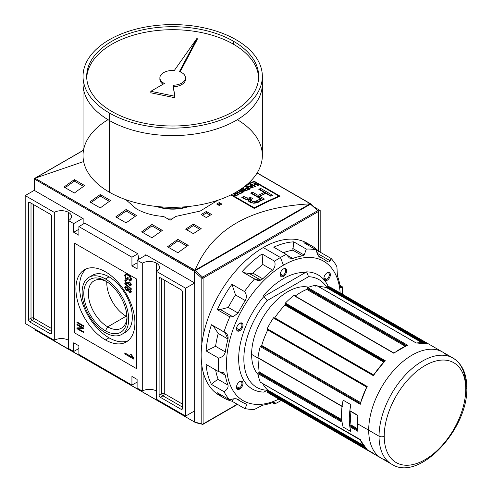 <?xml version="1.0" encoding="UTF-8"?>
<svg xmlns="http://www.w3.org/2000/svg" width="492" height="492" viewBox="0 0 492 492"><rect width="100%" height="100%" fill="white"/><g stroke="black" fill="none" stroke-linecap="round" stroke-linejoin="round"><path stroke-width="0.74" d="M126.998 316.946A27.355 15.793 60 0 1 121.364 328.207A27.355 15.793 60 0 1 107.686 326.854A27.355 15.793 60 0 1 89.821 302.752A27.355 15.793 60 0 1 94.009 280.827A27.355 15.793 60 0 1 106.58 281.584A27.355 15.793 60 0 0 88.357 293.995A27.355 15.793 60 0 0 107.686 326.854A27.355 15.793 -120 0 0 126.998 316.946M105.411 330.802A30.578 17.657 60 0 1 83.788 293.355A30.578 17.657 60 0 1 105.411 280.87L105.411 280.87A30.578 17.657 60 0 1 127.028 318.318A30.578 17.657 60 0 1 105.411 330.802A30.578 17.657 60 0 1 83.788 293.355A30.578 17.657 60 0 1 105.411 280.87L105.411 280.87A30.578 17.657 60 0 1 127.028 318.318A30.578 17.657 60 0 1 105.411 330.802L107.686 326.854L126.112 316.221A27.355 15.793 60 0 1 106.789 281.713A27.355 15.793 60 0 0 126.112 316.221A27.355 15.793 -120 0 0 126.985 316.7A27.355 15.793 60 0 1 126.112 316.221L126.795 314.505M105.411 332.727A32.933 19.016 -120 0 0 121.875 334.357A32.933 19.016 -120 0 0 126.924 307.967A32.933 19.016 -120 0 0 105.411 278.946A32.933 19.016 -120 0 0 88.941 277.316A32.933 19.016 -120 0 0 83.892 303.705A32.933 19.016 -120 0 0 105.411 332.727A32.933 19.016 60 0 1 82.121 292.389A32.933 19.016 60 0 1 105.411 278.946A32.933 19.016 60 0 1 128.695 319.283A32.933 19.016 60 0 1 105.411 332.727M88.941 277.316L92.564 275.225A32.933 19.016 60 0 1 109.033 276.855A32.933 19.016 60 0 1 130.546 305.876A32.933 19.016 60 0 1 125.497 332.266L121.875 334.357M109.033 337.807A41.715 24.083 -120 0 0 128 340.784A41.715 24.083 60 0 1 109.033 337.807A41.715 24.083 60 0 1 82.293 302.697A41.715 24.083 60 0 1 86.438 268.798A41.715 24.083 -120 0 0 82.293 302.697A41.715 24.083 -120 0 0 109.033 337.807L105.411 339.898A41.715 24.083 60 0 1 78.154 303.14A41.715 24.083 60 0 1 84.55 269.708A41.715 24.083 60 0 1 105.411 271.775A41.715 24.083 60 0 1 132.662 308.533A41.715 24.083 60 0 1 126.266 341.965A41.715 24.083 60 0 1 105.411 339.898A41.715 24.083 60 0 1 75.909 288.804A41.715 24.083 60 0 1 105.411 271.775A41.715 24.083 -120 0 1 134.906 322.869A41.715 24.083 -120 0 1 105.411 339.898M83.412 326.405L76.943 322.672L76.943 321.903L83.412 325.642L83.412 326.405L83.412 325.642L76.943 321.903L76.943 322.672L83.412 326.405M128.363 289.075L126.721 287.027C125.565 286.362 124.9 286.621 124.734 287.795L125.509 287.346L125.638 286.676L125.558 287.845L125.509 287.346L124.734 287.795L126.696 290.846L127.348 290.317L128.375 290.717L127.477 290.397L126.696 290.846L128.763 290.495L128.363 290.723L129.636 292.346L130.411 291.897L130.146 291.725L131.186 292.162L130.411 291.897L129.636 292.346L131.284 291.565L129.654 288.909L128.363 289.075L129.654 288.909L131.284 291.565L130.89 292.506L129.636 292.346L128.363 290.723L126.696 290.846L124.734 287.795L125.165 286.799L126.721 287.027L128.363 289.075L128.64 288.755M128.363 290.723L128.074 291.067M126.26 280.729L126.579 280.262L125.706 280.748L125.478 281.301L126.641 280.852L126.561 280.034L124.734 280.84L125.509 280.397L125.558 280.901L125.509 280.397L124.734 280.84L126.764 283.982L127.379 283.435L128.344 283.847L127.539 283.54L126.764 283.982L128.763 283.57L126.764 283.982L124.734 280.84L125.153 279.899L126.561 280.034L126.641 280.852L125.478 281.301L126.77 283.22L127.717 283.367L127.883 282.248L129.611 284.579L130.54 284.204L129.544 282.623L129.624 281.904L131.284 284.61L130.872 285.52L129.642 285.36L128.357 283.804L128.049 284.222M131.229 284.112L129.611 284.579L127.883 282.248L127.975 282.802L126.77 283.22L125.478 281.301M126.161 278.177L127.385 278.884L127.385 277.162L128.135 277.593L128.135 280.083L125.743 278.7L124.734 275.637L125.442 274.001L128.018 274.462C129.95 275.514 131.069 277.162 131.37 279.407L130.798 280.815L129.464 280.76L129.255 279.936L130.208 279.966L130.62 278.958L129.347 276.227L128.055 275.249L125.989 274.813L125.478 276.006L126.161 278.177L125.478 276.006C125.724 274.561 126.579 274.308 128.055 275.249L129.347 276.227L130.62 278.958L129.255 279.936L129.464 280.76C130.669 281.209 131.303 280.76 131.37 279.407C131.069 277.162 129.95 275.514 128.018 274.462C126.112 273.324 125.017 273.712 124.734 275.637L125.743 278.7L128.135 280.083L128.135 277.593L127.385 277.162L127.385 278.884L126.161 278.177M131.284 289.302L124.814 283.841L124.814 283.244L131.284 288.706L131.284 289.302L131.284 288.706L124.814 283.244L124.814 283.841L131.284 289.302M133.873 358.508L133.873 359.197L124.814 353.969L124.814 352.893L131.874 356.971L130.54 354.191L131.61 354.806L133.873 358.508L131.61 354.806L130.54 354.191L131.874 356.971L124.814 352.893L124.814 353.969L133.873 359.197L133.873 358.508M81.961 327.77L76.943 324.874L76.943 324.111L83.412 327.844L83.412 328.662L78.4 328.779L83.412 331.676L83.412 332.438L76.943 328.705L76.943 327.887L81.961 327.77L76.943 327.887L76.943 328.705L83.412 332.438L83.412 331.676L78.4 328.779L83.412 328.662L83.412 327.844L76.943 324.111L76.943 324.874L81.961 327.77L82.625 327.389L81.961 327.77M137.108 379.412L137.108 388.077L137.108 379.412L131.93 376.423L131.93 385.088L78.886 354.468L78.886 345.802L78.886 354.468L131.93 385.088L137.108 382.106L131.93 385.088L131.93 376.423L137.108 379.412M73.708 342.813L78.886 345.802L73.708 342.813L73.708 351.479L68.536 348.49L68.536 220.607L73.708 223.596L68.536 220.607A10.061 5.812 180 0 0 71.481 216.498A10.061 5.812 180 0 0 68.536 212.39L68.536 348.49L73.708 351.479L78.886 348.49L73.708 351.479L73.708 342.813M73.708 232.261L73.708 223.596L82.767 218.362L73.708 223.596L73.708 232.261L78.886 235.244L78.886 226.578L84.809 223.165L78.886 226.578L131.93 257.205L78.886 226.578L78.886 235.244L73.708 232.261L78.886 229.272L73.708 232.261M131.93 265.871L131.93 257.205L137.852 253.786L84.809 223.165L137.852 253.786L138.769 259.235L137.852 253.786L131.93 257.205L131.93 265.871L137.108 262.882L131.93 265.871L137.108 268.86L131.93 265.871M137.108 268.86L137.108 260.194L146.167 254.967L137.108 260.194L142.28 263.183L137.108 260.194L137.108 268.86M156.517 263.183A10.061 5.812 180 0 0 142.28 263.183L142.28 391.066L137.108 388.077L142.28 391.066L142.28 263.183A10.061 5.812 180 0 1 156.517 263.183A10.061 5.812 180 0 1 159.463 267.291A10.061 5.812 180 0 1 156.517 271.399L185.625 288.207L156.517 271.399L156.517 399.283L185.625 416.091L194.684 410.863L185.625 416.091L156.517 399.283L156.517 263.183A10.061 5.812 180 0 1 156.517 271.399M156.517 391.066A10.061 5.812 0 0 0 142.28 391.066A10.061 5.812 0 0 1 156.517 391.066M320.181 210.521L314.345 207.15L320.181 210.521L320.181 252.156L320.181 210.521L318.508 211.486L320.181 210.521M185.625 288.207L194.684 282.98L185.625 288.207L185.625 416.091L185.625 288.207M68.536 212.39A10.061 5.812 180 0 0 54.304 212.39L25.19 195.582L54.304 212.39L54.304 340.273A10.061 5.812 0 0 1 68.536 340.273A10.061 5.812 0 0 0 54.304 340.273L54.304 212.39A10.061 5.812 180 0 1 68.536 212.39A10.061 5.812 180 0 1 68.536 220.607M25.19 195.582L34.551 190.176L25.19 195.582L25.19 323.465L25.19 195.582M54.304 340.273L25.19 323.465L54.304 340.273M29.723 202.378L50.424 214.334L29.723 202.378A1.833 1.058 -120 0 0 28.807 202.286A1.833 1.058 -120 0 0 28.425 203.128L28.425 319.659L28.425 203.128L29.723 202.378A1.833 1.058 -120 0 0 28.425 203.128L29.723 202.378M28.425 319.659A1.833 1.058 -120 0 0 29.723 321.897L50.424 333.847L29.723 321.897L32.306 320.403L51.715 331.608L32.306 320.403A1.833 1.058 60 0 1 31.014 318.164L28.425 319.659A1.833 1.058 -120 0 0 29.723 321.897L32.306 320.403A1.833 1.058 -120 0 1 31.014 318.164A1.833 1.058 180 0 1 33.604 318.164L33.604 204.623L33.604 318.164A1.833 1.058 -60 0 1 32.306 320.403A1.833 1.058 -60 0 0 33.604 318.164A1.833 1.058 0 0 0 31.014 318.164L28.425 319.659M50.424 333.847A1.833 1.058 -120 0 0 51.334 333.939A1.833 1.058 -120 0 0 51.715 333.102L51.715 216.572L51.715 333.102L50.424 333.847A1.833 1.058 -120 0 0 51.715 333.102L50.424 333.847M51.715 216.572A1.833 1.058 -120 0 0 50.424 214.334A1.833 1.058 -120 0 1 51.715 216.572M181.099 409.295L160.398 397.339L181.099 409.295A1.833 1.058 -120 0 0 182.009 409.381A1.833 1.058 -120 0 0 182.391 408.544L182.391 292.014L182.391 408.544L181.099 409.295A1.833 1.058 -120 0 0 182.391 408.544L181.099 409.295M182.391 292.014A1.833 1.058 -120 0 0 181.099 289.776L160.398 277.826L181.099 289.776A1.833 1.058 -120 0 1 182.391 292.014M160.398 277.826A1.833 1.058 -120 0 0 159.482 277.734A1.833 1.058 -120 0 0 159.1 278.57L159.1 395.101L159.1 278.57L160.398 277.826A1.833 1.058 -120 0 0 159.1 278.57L160.398 277.826M159.1 395.101A1.833 1.058 -120 0 0 160.398 397.339L162.981 395.845L182.391 407.05L162.981 395.845A1.833 1.058 60 0 1 161.69 393.606L159.1 395.101A1.833 1.058 -120 0 0 160.398 397.339L162.981 395.845A1.833 1.058 120 0 0 164.279 393.606L182.391 404.067L164.279 393.606A1.833 1.058 0 0 0 161.69 393.606A1.833 1.058 -120 0 0 162.981 395.845A1.833 1.058 -60 0 0 164.279 393.606L164.279 280.065L164.279 393.606A1.833 1.058 180 0 0 161.69 393.606L159.1 395.101M186.579 206.683A27.626 15.953 180 0 1 158.793 206.683A27.626 15.953 0 0 0 186.579 206.683M128.135 278.454L127.385 278.884L128.135 278.454M128.135 279.185L127.502 278.823L128.135 279.185M126.401 278.318L125.743 278.7L126.401 278.318M125.528 275.545L125.509 275.188L124.734 275.637L125.509 275.188L125.884 273.853L125.528 275.545M131.124 280.483L130.239 280.317L129.464 280.76L130.159 279.991L131.124 280.483M130.208 279.966L131.346 278.976M131.284 278.577L130.62 278.958L131.284 278.577M129.857 275.932L129.347 276.227L129.857 275.932M128.676 274.887L128.055 275.249L128.676 274.887M126.456 274.696L125.989 274.813M125.509 280.397L125.626 279.782L125.509 280.397M127.717 283.367L128.627 282.802M128.357 282.574L127.975 282.802L128.357 282.574M130.54 284.204L131.155 283.847L130.54 284.204L129.544 282.623L130.103 282.297L129.544 282.623L129.624 281.904L131.284 284.61L129.642 285.36L130.417 284.911L129.642 285.36L128.357 283.804M131.18 285.169L130.417 284.911L131.18 285.169M125.239 283.601L124.814 283.841L125.239 283.601M127.717 290.249L128.492 289.8L128.713 288.878L127.969 289.64L126.739 287.802L125.767 287.599L125.478 288.232L126.708 290.083L127.717 290.249L128.744 289.198L127.49 289.634M126.272 287.599L126.85 287.1L125.767 287.599M129.697 289.105L128.713 290.102L130.232 289.339L129.648 289.677L130.54 291.147L129.648 289.677L128.713 290.102L129.611 291.565L131.241 291.079M130.429 289.228L129.488 289.653L130.429 289.228M127.33 287.457L126.739 287.802L127.969 289.64L126.708 290.083L125.478 288.232L127.33 287.457M133.498 358.084L125.595 353.52L124.814 353.969L125.595 353.342L133.498 358.084M132.489 356.614L131.874 356.971L132.489 356.614M77.607 322.291L76.943 322.672L77.607 322.291M77.607 324.492L76.943 324.874L77.607 324.492M83.412 328.232L79.175 328.33L78.4 328.779L79.175 328.33L83.412 328.232M78.511 328.711L77.724 328.256L76.943 328.705L77.724 327.869L78.511 328.711M34.766 190.053A0.732 0.424 0 0 0 34.766 190.65L83.154 218.589L83.154 224.118L83.154 218.589L34.766 190.65A0.732 0.424 180 0 1 34.551 190.355L34.557 178.43L34.766 179.205L194.162 271.233L194.162 282.679L145.773 254.739L194.162 282.679A0.732 0.424 0 0 0 194.684 282.802A0.732 0.424 180 0 1 194.162 282.679L194.162 271.233L194.734 270.907L194.162 271.233L34.766 179.205L34.557 178.43L34.975 178.227L34.557 178.43L34.975 178.227L194.986 270.28C212.132 229.297 250.489 207.15 310.058 203.842C250.489 207.15 212.132 229.297 194.986 270.28L310.058 203.842L310.606 204.008M145.773 255.188L145.773 254.739L145.773 255.188M34.975 178.227L83.031 150.552L35.313 178.098L83.64 161.554L34.975 178.227L194.838 270.52L310.397 203.799L257.082 173.018L310.821 203.885L310.606 204.549L310.821 204.094M247.187 184.34A548.918 316.922 -60 0 1 254.198 181.228L280.071 196.167A548.918 316.922 120 0 0 254.198 208.405L230.859 194.93L254.198 208.405L254.198 207.772L231.449 194.635L254.198 207.772A548.918 316.922 -60 0 1 278.909 196.08A548.918 316.922 120 0 0 254.198 207.772L254.198 208.405A548.918 316.922 120 0 1 280.071 196.167L254.198 181.228L254.198 181.812L278.909 196.08L254.198 181.812A548.918 316.922 120 0 0 245.582 185.681A548.918 316.922 -60 0 1 254.198 181.812L254.198 181.228A548.918 316.922 -60 0 0 247.187 184.34M219.266 202.575L221.855 204.069A548.918 316.922 120 0 0 219.266 205.502L216.677 204.008A548.918 316.922 -60 0 1 219.266 202.575L221.855 204.069A548.918 316.922 120 0 0 219.266 205.502L216.677 204.008A548.918 316.922 -60 0 1 219.266 202.575L219.266 204.069A547.086 315.864 120 0 0 217.993 204.77A547.086 315.864 120 0 1 219.266 204.069L219.266 202.575M206.326 211.455L211.498 214.444A548.918 316.922 120 0 0 206.326 217.55L201.148 214.567A548.918 316.922 -60 0 1 206.326 211.455L211.498 214.444A548.918 316.922 120 0 0 206.326 217.55L201.148 214.567A548.918 316.922 -60 0 1 206.326 211.455L206.326 212.95A547.086 315.864 120 0 0 202.415 215.293A547.086 315.864 120 0 1 206.326 212.95L206.326 211.455M217.673 200.318L200.226 211.056L175.896 216.394A548.918 316.922 120 0 0 170.097 220.207L163.59 216.449C153.147 215.73 144.107 213.208 136.462 208.891L125.823 199.672L136.462 208.891C144.107 213.208 153.147 215.73 163.59 216.449L170.097 220.207A548.918 316.922 120 0 1 175.896 216.394L200.226 211.056L217.673 200.318M193.387 224.088L201.148 228.571A548.918 316.922 120 0 0 193.387 233.651L185.625 229.167A548.918 316.922 -60 0 1 193.387 224.088L201.148 228.571A548.918 316.922 120 0 0 193.387 233.651L185.625 229.167A548.918 316.922 -60 0 1 193.387 224.088L193.387 225.588A547.086 315.864 120 0 0 186.831 229.869A547.086 315.864 120 0 1 193.387 225.588L193.387 224.088M74.36 179.611L84.71 185.589A548.918 316.922 120 0 0 74.36 193.012L64.009 187.034A548.918 316.922 -60 0 1 74.36 179.611L84.71 185.589A548.918 316.922 120 0 0 74.36 193.012L64.009 187.034A548.918 316.922 -60 0 1 74.36 179.611L74.36 181.118A547.086 315.864 120 0 0 65.159 187.698A547.086 315.864 120 0 1 74.36 181.118L74.36 179.611M100.233 194.555L110.583 200.527A548.918 316.922 120 0 0 100.233 207.95L89.882 201.972A548.918 316.922 -60 0 1 100.233 194.555L110.583 200.527A548.918 316.922 120 0 0 100.233 207.95L89.882 201.972A548.918 316.922 -60 0 1 100.233 194.555L100.233 196.056A547.086 315.864 120 0 0 91.032 202.636A547.086 315.864 120 0 1 100.233 196.056L100.233 194.555M177.864 239.37L188.215 245.348A548.918 316.922 120 0 0 177.864 252.765L167.514 246.793A548.918 316.922 -60 0 1 177.864 239.37L188.215 245.348A548.918 316.922 120 0 0 177.864 252.765L167.514 246.793A548.918 316.922 -60 0 1 177.864 239.37L177.864 240.877A547.086 315.864 120 0 0 168.664 247.458A547.086 315.864 120 0 1 177.864 240.877L177.864 239.37M151.985 224.432L162.335 230.41A548.918 316.922 120 0 0 151.985 237.827L141.635 231.855A548.918 316.922 -60 0 1 151.985 224.432L162.335 230.41A548.918 316.922 120 0 0 151.985 237.827L141.635 231.855A548.918 316.922 -60 0 1 151.985 224.432L151.985 225.933A547.086 315.864 120 0 0 142.785 232.519A547.086 315.864 120 0 1 151.985 225.933L151.985 224.432M126.112 209.494L136.462 215.471A548.918 316.922 120 0 0 126.112 222.888L115.761 216.91A548.918 316.922 -60 0 1 126.112 209.494L136.462 215.471A548.918 316.922 120 0 0 126.112 222.888L115.761 216.91A548.918 316.922 -60 0 1 126.112 209.494L126.112 210.994A547.086 315.864 120 0 0 116.911 217.581A547.086 315.864 120 0 1 126.112 210.994L126.112 209.494M194.734 270.907L194.838 270.52L195.201 271.178L194.734 270.907M135.288 216.296L126.112 210.994L135.288 216.296M161.161 231.234L151.985 225.933L161.161 231.234M187.04 246.172L177.864 240.877L187.04 246.172M109.409 201.351L100.233 196.056L109.409 201.351M83.535 186.413L74.36 181.118L83.535 186.413M173.368 218.042L166.437 218.091L173.368 218.042M199.924 229.358L193.387 225.588L199.924 229.358M210.225 215.201L206.326 212.95L210.225 215.201M220.527 204.801L219.266 204.069L220.527 204.801M278.909 196.671L278.909 196.08L278.909 196.671M242.802 192.464L239.087 190.324L242.802 192.464A548.918 316.922 120 0 0 239.788 193.94A548.918 316.922 -60 0 1 242.802 192.464M239.297 193.657L239.788 193.94L239.297 193.657A548.918 316.922 -60 0 1 241.763 192.446A548.918 316.922 120 0 0 239.297 193.657M240.447 191.689L241.763 192.446L240.447 191.689A548.918 316.922 120 0 0 238.146 192.821A548.918 316.922 -60 0 1 240.447 191.689M237.654 192.532L238.146 192.821L237.654 192.532A548.918 316.922 -60 0 1 239.955 191.406A548.918 316.922 120 0 0 237.654 192.532M238.608 190.625L239.955 191.406L238.608 190.625M247.562 187.784A548.918 316.922 120 0 0 245.649 188.676L246.141 188.965A548.918 316.922 -60 0 1 248.06 188.067L249.37 188.823A548.918 316.922 120 0 0 247.181 189.85L247.673 190.133A548.918 316.922 -60 0 1 250.41 188.854L246.197 186.425A548.918 316.922 120 0 0 245.649 186.677L247.562 187.784L245.649 186.677A548.918 316.922 -60 0 1 246.197 186.425L250.41 188.854A548.918 316.922 120 0 0 247.673 190.133L247.181 189.85A548.918 316.922 -60 0 1 249.37 188.823L248.06 188.067A548.918 316.922 120 0 0 246.141 188.965L245.649 188.676A548.918 316.922 -60 0 1 247.562 187.784L247.562 188.295L247.562 187.784M255.557 184.223A548.918 316.922 120 0 0 253.423 185.17L251.455 184.033A548.918 316.922 120 0 0 250.908 184.279L255.12 186.714A548.918 316.922 -60 0 1 255.668 186.468L253.915 185.453A548.918 316.922 -60 0 1 256.049 184.506L257.802 185.521A548.918 316.922 -60 0 1 258.349 185.275L254.136 182.846A548.918 316.922 120 0 0 253.589 183.085L255.557 184.223L253.589 183.085A548.918 316.922 -60 0 1 254.136 182.846L258.349 185.275A548.918 316.922 120 0 0 257.802 185.521L256.049 184.506A548.918 316.922 120 0 0 253.915 185.453L255.668 186.468A548.918 316.922 120 0 0 255.12 186.714L250.908 184.279A548.918 316.922 -60 0 1 251.455 184.033L253.423 185.17A548.918 316.922 -60 0 1 255.557 184.223L255.557 184.721L255.557 184.223M264.462 199.057A548.918 316.922 120 0 0 259.29 201.517L253.005 203.135L247.974 200.152L248.343 199.623L244.106 198.7L241.812 197.378A548.918 316.922 -60 0 1 243.731 196.419L246.012 197.741L249.309 198.085L250.668 197.483L252.531 198.559L250.729 199.647L250.612 200.164L252.827 201.603L254.37 201.708L256.455 200.853A548.918 316.922 -60 0 1 260.625 198.854L250.619 193.079A548.918 316.922 -60 0 1 252.537 192.175L258.066 195.361A548.918 316.922 -60 0 1 264.315 192.489L258.792 189.303A548.918 316.922 -60 0 1 260.711 188.442L272.63 195.324A548.918 316.922 120 0 0 270.711 196.185L265.858 193.381A548.918 316.922 120 0 0 259.604 196.253L264.462 199.057A548.918 316.922 120 0 0 259.29 201.517C256.732 204.377 247.175 202.95 248.343 199.623L245.397 199.309L241.812 197.378A548.918 316.922 -60 0 1 243.731 196.419L247.408 198.35L250.668 197.483L252.531 198.559L250.729 199.647L250.612 200.164L252.827 201.603L254.37 201.708L256.455 200.853A548.918 316.922 -60 0 1 260.625 198.854L250.619 193.079A548.918 316.922 -60 0 1 252.537 192.175L258.066 195.361A548.918 316.922 -60 0 1 264.315 192.489L258.792 189.303A548.918 316.922 -60 0 1 260.711 188.442L272.63 195.324A548.918 316.922 120 0 0 270.711 196.185L265.858 193.381A548.918 316.922 120 0 0 259.604 196.253L264.462 199.057M250.465 184.475A548.918 316.922 120 0 0 249.893 184.734L250.729 185.65A548.918 316.922 120 0 0 249.05 186.413L247.371 185.878A548.918 316.922 120 0 0 246.799 186.142L252.537 187.882A548.918 316.922 -60 0 1 253.159 187.6L250.465 184.475L253.159 187.6A548.918 316.922 120 0 0 252.537 187.882L246.799 186.142A548.918 316.922 -60 0 1 247.371 185.878L249.05 186.413A548.918 316.922 -60 0 1 250.729 185.65L249.893 184.734A548.918 316.922 -60 0 1 250.465 184.475L250.465 185.361L250.465 184.475M245.428 190.22L240.047 189.328L245.428 190.22L242.144 188.325L245.428 190.22L245.428 190.625L245.428 190.22M242.691 188.061A548.918 316.922 120 0 0 242.144 188.325A548.918 316.922 -60 0 1 242.691 188.061L246.91 190.496L242.691 188.061L242.691 188.639L242.691 188.061M246.326 190.773A548.918 316.922 -60 0 1 246.91 190.496A548.918 316.922 120 0 0 246.326 190.773L240.932 189.875L246.326 190.773M244.223 191.775L240.932 189.875L244.223 191.775A548.918 316.922 120 0 0 243.675 192.04A548.918 316.922 -60 0 1 244.223 191.775M239.85 189.832L243.675 192.04L239.85 189.832M236.068 193.264A548.918 316.922 120 0 0 235.434 193.577A548.918 316.922 -60 0 1 236.068 193.264L235.102 192.704L236.068 193.264L236.068 193.793L236.068 193.264M238.971 194.352L235.613 192.415L238.971 194.352A548.918 316.922 120 0 0 237.15 195.262A548.918 316.922 -60 0 1 238.971 194.352M235.065 195.053L234.819 194.568L235.385 194.137A548.918 316.922 -60 0 1 236.56 193.547L237.931 194.34A548.918 316.922 120 0 0 236.627 194.992L236.627 195.49L236.627 194.992L235.065 195.053L235.385 194.137A548.918 316.922 -60 0 1 236.56 193.547L237.931 194.34L237.931 194.869L237.931 194.34A548.918 316.922 120 0 0 236.627 194.992L235.065 195.053L235.065 195.552L234.032 194.758L234.506 194.076L234.506 195.318L234.506 194.076L232.728 193.983L234.506 194.076L234.032 194.758L234.524 195.33L237.15 195.262L235.065 195.552L234.789 194.691L234.789 195.459M263.029 199.727L259.604 197.753L259.604 196.253L259.604 197.753L263.029 199.727M271.16 195.982L260.711 189.949A547.086 315.864 120 0 0 260.256 190.146A547.086 315.864 120 0 1 260.711 189.949L260.711 188.442L260.711 189.949L271.16 195.982M264.315 193.996A547.086 315.864 120 0 0 258.066 196.862L252.537 193.676A547.086 315.864 120 0 0 252.052 193.903A547.086 315.864 120 0 1 252.537 193.676L252.537 192.175L252.537 193.676L258.066 196.862L258.066 195.361L258.066 196.862A547.086 315.864 120 0 1 264.315 193.996L264.315 192.489L264.315 193.996M256.455 202.353L256.455 200.853L256.455 202.353A547.086 315.864 120 0 1 260.625 200.355L260.625 198.854L260.625 200.355A547.086 315.864 120 0 0 256.455 202.353L254.303 203.221M247.617 199.881L246.012 199.235L247.617 199.881L249.309 199.586L249.309 198.085L249.309 199.586L250.668 198.983L250.668 197.483L250.668 198.983L251.191 199.285L250.668 198.983L248.343 199.863M246.012 199.235L243.731 197.919A547.086 315.864 120 0 0 243.202 198.178A547.086 315.864 120 0 1 243.731 197.919L243.731 196.419L243.731 197.919L246.012 199.235L246.012 197.741L246.012 199.235M248.343 200.884L248.343 199.623L248.343 200.884M253.423 185.73L253.423 185.17L253.423 185.73M254.136 183.399L254.136 182.846L254.136 183.399M253.915 186.013L253.915 185.453L253.915 186.013M251.455 184.592L251.455 184.033L251.455 184.592M247.371 186.32L247.371 185.878L247.371 186.32M249.05 186.825L249.05 186.413L249.05 186.825M250.729 186.16L250.729 185.65L250.729 186.16M251.836 186.923L252.408 187.483L249.708 186.622A548.918 316.922 -60 0 1 251.061 186.007L252.408 187.839L252.408 187.483L249.708 186.622A548.918 316.922 -60 0 1 251.061 186.007L251.836 186.923M249.708 187.022L249.708 186.622L249.708 187.022M246.197 186.991L246.197 186.425L246.197 186.991M249.37 189.34L249.37 188.823L249.37 189.34M240.932 190.459L240.932 189.875L240.932 190.459M241.763 192.975L241.763 192.446L241.763 192.975M239.955 191.929L239.955 191.406L239.955 191.929M233.233 194.063L233.233 193.719L233.233 194.063M156.382 206.443A30.738 17.749 0 0 0 188.996 206.443A30.738 17.749 180 0 1 156.382 206.443M36.316 329.886L35.701 329.923L36.316 329.886M195.115 422.364L35.153 329.763L35.153 329.216L34.938 329.886L195.115 422.364M195.066 422.333L35.153 329.763M194.684 271.799L195.33 270.655L194.684 271.799L194.684 422.038L201.8 423.944A0.916 0.646 105 0 0 202.206 424.455L202.206 424.455A0.916 0.646 105 0 0 202.612 424.393A0.916 0.646 -75 0 1 201.8 423.944L194.684 422.038L194.684 271.799L201.8 278.109L201.8 344.437L201.8 278.109A0.916 0.375 -48.4 0 1 202.612 277.113A0.916 0.375 131.6 0 0 201.8 278.109L194.684 271.799M318.238 210.883A0.916 0.529 180 0 1 318.238 211.628L318.238 250.902L318.238 211.628A0.916 0.529 -120 0 0 317.764 210.631L310.477 204.174L311.122 204.574L310.477 204.174L195.33 270.655L202.612 277.113L317.764 210.631L310.477 204.174L195.33 270.655L202.612 277.113L317.764 210.631A0.916 0.375 -48.4 0 1 318.238 210.883A0.916 0.375 131.6 0 0 318.201 210.57A0.916 0.375 131.6 0 0 317.764 210.631A0.916 0.529 60 0 1 318.238 211.628L203.091 278.109L203.091 336.227L203.091 278.109A0.916 0.529 180 0 1 201.8 278.109A0.916 0.529 -0 0 0 203.091 278.109A0.916 0.529 -120 0 0 202.612 277.113A0.916 0.529 60 0 1 203.091 278.109L318.238 211.628A0.916 0.529 -0 0 0 318.508 211.252L310.981 204.168M350.888 431.527A61.297 35.387 -60 0 1 349.849 426.669A61.297 35.387 120 0 0 350.888 431.527A61.297 35.387 -60 0 1 350.888 404.639L343.121 400.156A61.297 35.387 120 0 0 342.088 406.207A61.297 35.387 -60 0 1 343.121 400.156A61.297 35.387 120 0 0 343.121 427.05L350.888 431.527A61.297 35.387 -60 0 1 350.888 404.639L343.121 400.156L350.888 404.639A61.297 35.387 120 0 0 349.849 410.691A61.297 35.387 -60 0 1 350.888 404.639L343.121 400.156A61.297 35.387 120 0 0 343.121 427.05A61.297 35.387 -60 0 1 342.088 422.191A61.297 35.387 120 0 0 343.121 427.05L350.888 431.527M360.199 439.842L260.262 382.118A0.547 0.32 120 0 0 260.483 382.247A0.547 0.32 -60 0 1 260.262 382.118A61.297 35.387 -60 0 1 257.986 373.637A0.547 0.32 -60 0 1 258.374 372.893L258.774 372.659L258.374 372.893A0.547 0.32 120 0 0 257.986 373.637A61.297 35.387 120 0 0 260.262 382.118L360.384 439.602M387.007 460.494A61.297 35.387 120 0 1 368.699 430.205L379.049 436.183A61.297 35.387 -60 0 1 422.394 361.11A61.297 35.387 -60 0 1 465.733 386.134A3.659 2.116 180 0 1 465.733 389.123A57.638 33.278 -60 0 1 424.977 459.712A57.638 33.278 -60 0 1 384.227 436.183A3.659 2.116 180 0 1 379.049 436.183A61.297 35.387 -60 0 0 391.743 464.245L270.126 394.031A61.297 35.387 -60 0 1 267.181 391.964A0.547 0.32 -60 0 1 267.285 391.226A0.547 0.32 120 0 0 267.181 391.964A61.297 35.387 120 0 0 273.386 395.55L373.403 453.286M334.369 289.923A61.297 35.387 120 0 0 328.158 286.338A0.547 0.32 120 0 0 327.58 286.799A0.547 0.32 -60 0 1 328.158 286.338A61.297 35.387 -60 0 1 331.423 287.863L453.04 358.078A61.297 35.387 -60 0 0 405.808 374.498A61.297 35.387 -60 0 0 379.049 436.183M316.399 285.403A0.547 0.32 120 0 0 316.178 285.268A61.297 35.387 120 0 0 307.691 287.543A0.547 0.32 120 0 0 307.242 288.244A0.547 0.32 -60 0 1 307.691 287.543A61.297 35.387 -60 0 1 316.178 285.268A0.547 0.32 -60 0 1 315.655 286.067M393.895 353.028L293.853 295.532A61.297 35.387 120 0 0 285.372 303.054A0.547 0.32 120 0 0 285.175 303.81A0.547 0.32 -60 0 1 285.372 303.054A61.297 35.387 -60 0 1 293.853 295.532A0.547 0.32 -60 0 1 294.191 295.464L393.889 353.022L407.198 345.347M366.792 386.749L367.186 386.46L267.181 328.717A0.547 0.32 120 0 0 267.285 329.326A0.547 0.32 -60 0 1 267.181 328.717A61.297 35.387 -60 0 1 273.386 317.961A0.547 0.32 -60 0 1 273.97 317.752A0.547 0.32 120 0 0 273.386 317.961A61.297 35.387 120 0 0 267.181 328.717L367.192 386.46L366.86 386.835L367.192 386.46A61.297 35.387 120 0 0 360.273 404.295L260.262 346.553A0.547 0.32 -60 0 1 260.815 345.999A0.547 0.32 120 0 0 260.262 346.553A61.297 35.387 120 0 0 257.986 357.659A61.297 35.387 -60 0 1 260.262 346.553L360.273 404.295L360.384 403.52A60.75 35.073 -60 0 1 366.86 386.835M416.324 343.035L316.313 285.292L416.164 342.942L428.163 344.08L328.158 286.338L428.169 344.08A61.297 35.387 120 0 0 416.189 343.01L316.178 285.268L416.134 342.955M259.161 371.989A0.547 0.32 120 0 1 258.774 372.659L341.878 420.642L258.774 372.659A0.547 0.32 120 0 0 259.161 371.927A59.464 34.335 -60 0 1 259.099 358.563A59.464 34.335 120 0 0 259.161 371.927L341.768 419.621L259.161 371.927A0.547 0.32 120 0 1 259.161 371.989L341.774 419.682M447.425 355.851A61.297 35.387 -60 0 0 398.907 365.07A61.297 35.387 -60 0 0 368.699 430.205L357.444 423.71A61.297 35.387 120 0 0 357.998 431.379L357.936 430.451L357.998 431.379L349.849 426.669A0.547 0.32 120 0 1 350.23 425.931L350.636 425.697L357.647 429.744L350.636 425.697L350.23 425.931L357.709 430.248L350.23 425.931A0.547 0.32 120 0 0 349.849 426.669L357.998 431.379L357.85 430.549M351.024 425.026A0.547 0.32 120 0 1 350.636 425.697A0.547 0.32 120 0 0 351.017 424.965L357.536 428.723L351.017 424.965A59.464 34.335 120 0 1 350.956 411.595A59.464 34.335 120 0 0 351.017 424.965A0.547 0.32 120 0 1 351.024 425.026L357.543 428.784M258.097 357.985L342.192 406.533A0.547 0.32 -60 0 1 342.088 406.207L257.986 357.659A0.547 0.32 120 0 0 258.374 357.955A0.547 0.32 -60 0 1 257.986 357.659L342.088 406.207A0.547 0.32 -60 0 0 342.469 406.509M350.23 410.992A0.547 0.32 120 0 1 349.849 410.691L357.998 415.396L349.849 410.691A0.547 0.32 120 0 0 349.96 411.017L357.801 415.543M357.998 415.396A61.297 35.387 120 0 0 357.444 423.71A61.297 35.387 120 0 1 357.998 415.396L357.936 415.5M327.58 286.799L327.377 287.322A0.547 0.32 -60 0 1 326.799 287.783A0.547 0.32 120 0 0 327.377 287.322L423.735 342.955L327.377 287.322L327.58 286.799L425.359 343.256L327.58 286.799M318.705 286.676A59.464 34.335 -60 0 1 326.799 287.783A59.464 34.335 120 0 0 318.705 286.676M307.242 288.244L307.242 288.712A0.547 0.32 -60 0 1 306.799 289.413A0.547 0.32 120 0 0 307.242 288.712L406.115 345.796L307.242 288.712L307.242 288.244L406.583 345.599L307.242 288.244M295.194 296.043A59.464 34.335 -60 0 1 306.799 289.413A59.464 34.335 120 0 0 295.194 296.043M285.175 303.81L384.652 361.245L285.175 303.81M274.751 317.832A59.464 34.335 -60 0 1 284.948 305.095A59.464 34.335 120 0 0 274.751 317.832L373.637 374.929L274.751 317.832M267.746 329.96A0.547 0.32 120 0 0 267.832 329.634A0.547 0.32 120 0 1 267.746 329.96A59.464 34.335 120 0 0 261.719 345.489A59.464 34.335 -60 0 1 267.746 329.96L366.638 387.056L267.746 329.96M261.166 346.03A0.547 0.32 120 0 0 261.719 345.489A0.547 0.32 -60 0 1 261.166 346.03L360.292 403.434L261.166 346.03M267.746 390.064A59.464 34.335 -60 0 1 262.74 383.606A59.464 34.335 120 0 0 267.746 390.064A0.547 0.32 -60 0 1 267.832 390.291A0.547 0.32 120 0 0 267.746 390.064L362.973 445.045L267.746 390.064M267.832 390.291A0.547 0.32 120 0 1 267.636 390.796L267.285 391.226L267.636 390.796L363.994 446.422L267.636 390.796A0.547 0.32 120 0 0 267.832 390.291L363.182 445.346M258.14 374.578A51.229 29.582 -60 0 1 251.609 354.388A51.229 29.582 -60 0 1 271.092 306.042A51.229 29.582 -60 0 1 308.589 287.205A51.229 29.582 120 0 0 271.092 306.042A51.229 29.582 120 0 0 251.609 354.388A51.229 29.582 120 0 0 258.14 374.578M267.138 390.242L267.63 389.959L267.138 390.242A62.213 35.916 -60 0 1 243.847 358.871A62.213 35.916 -60 0 1 267.138 300.606A62.213 35.916 120 0 0 243.847 358.871A62.213 35.916 120 0 0 267.138 390.242L263.909 392.106A65.873 38.032 -60 0 1 252.316 389.024A65.873 38.032 -60 0 1 263.909 296.492L306.59 271.855A65.873 38.032 -60 0 1 318.183 274.936A65.873 38.032 -60 0 1 328.189 286.35A65.873 38.032 120 0 0 306.59 271.855L308.539 276.701L267.138 300.606L308.539 276.701L306.59 271.855L263.909 296.492L267.138 300.606L263.909 296.492A65.873 38.032 -60 0 0 238.669 358.871A65.873 38.032 -60 0 0 263.909 392.106L267.138 390.242M327.014 287.752A62.213 35.916 120 0 0 308.539 276.701A62.213 35.916 -60 0 1 327.014 287.752M367.02 449.559L267.181 391.964L367.186 449.7A61.297 35.387 120 0 1 360.273 439.86L360.273 439.86A61.297 35.387 120 0 0 367.192 449.7M384.762 361.189L385.377 360.796L285.372 303.054L385.384 360.796A61.297 35.387 120 0 0 373.403 375.703L373.557 375.23L373.403 375.703L273.386 317.961L373.403 375.703L373.496 375.199M385.384 360.796L384.775 361.282L385.384 360.796A61.297 35.387 120 0 0 373.403 375.703M406.915 345.568L407.708 345.286L307.691 287.543L407.708 345.286A61.297 35.387 120 0 0 393.864 353.274L393.883 353.035M407.708 345.286L406.872 345.692L407.708 345.286A61.297 35.387 120 0 0 393.864 353.274L293.853 295.532A0.547 0.32 120 0 1 294.308 295.717M181.745 72.625A12.81 7.392 -0 0 0 179.463 71.58A12.81 7.392 180 0 1 181.745 72.625A12.81 7.392 180 0 1 184.58 80.608A12.81 7.392 180 0 1 172.993 85.251A12.81 7.392 -0 0 0 185.496 77.859A12.81 7.392 -0 0 0 181.745 72.625M185.429 78.603A12.81 7.392 -0 0 1 173.258 86.74A12.81 7.392 -0 0 0 185.496 79.353L185.496 77.859M172.993 85.251L174.955 97.754L150.816 92.803L174.955 97.754L174.955 96.26L150.816 91.309L150.816 92.803L150.816 91.309L174.955 96.26L172.993 85.251M197.194 39.532L180.121 71.832L197.194 39.532L197.194 38.044L197.194 39.532M197.194 38.044L179.463 71.58L197.194 38.044L174.291 70.522A12.81 7.392 0 0 0 159.882 77.859A12.81 7.392 0 0 0 164.371 83.48L150.816 91.309L164.371 83.48A12.81 7.392 180 0 1 160.97 74.87A12.81 7.392 180 0 1 174.291 70.522L197.194 38.044M159.882 77.859L159.882 79.353A12.81 7.392 0 0 0 163.067 84.23A12.81 7.392 0 0 1 159.943 78.603M109.292 112.963A89.655 51.765 0 0 1 109.292 39.76A89.655 51.765 0 0 1 236.086 39.76A89.655 51.765 180 0 1 262.347 76.365A89.655 51.765 180 0 1 206.997 124.187A89.655 51.765 180 0 1 109.292 112.963A89.655 51.765 180 0 1 83.031 76.365A89.655 51.765 180 0 1 138.375 28.542A89.655 51.765 180 0 1 236.086 39.76A89.655 51.765 180 0 1 236.086 112.963A89.655 51.765 180 0 1 109.292 112.963L109.292 120.435A89.655 51.765 -0 0 0 209.967 130.909A89.655 51.765 -0 0 0 262.113 80.098M233.497 41.254A85.995 49.649 180 0 1 233.497 111.469A85.995 49.649 180 0 1 111.881 111.469A85.995 49.649 180 0 1 86.69 76.365A85.995 49.649 180 0 1 139.777 30.492A85.995 49.649 180 0 1 233.497 41.254A85.995 49.649 180 0 1 258.681 76.365A85.995 49.649 180 0 1 205.595 122.231A85.995 49.649 180 0 1 111.881 111.469A85.995 49.649 180 0 1 111.881 41.254A85.995 49.649 180 0 1 233.497 41.254L233.497 44.243A85.995 49.649 180 0 1 258.644 77.859A85.995 49.649 -0 0 0 233.497 44.243A85.995 49.649 0 0 0 140.976 33.198A85.995 49.649 0 0 0 86.727 77.859A85.995 49.649 180 0 1 140.976 33.198A85.995 49.649 180 0 1 233.497 44.243M262.347 76.365L262.347 155.546A89.655 51.765 180 0 1 206.997 203.368A89.655 51.765 180 0 1 109.292 192.144A89.655 51.765 180 0 1 83.031 155.546L83.031 76.365M283.435 265.2A80.51 46.482 -60 0 1 340.181 292.918A80.51 46.482 120 0 0 283.435 265.2A80.51 46.482 120 0 0 226.554 361.146A80.51 46.482 120 0 0 278.89 399.086A80.51 46.482 -60 0 1 226.554 361.146A80.51 46.482 -60 0 1 283.435 265.2L280.452 257.5A87.828 50.707 -60 0 1 286.301 254.438L273.761 247.199L286.301 254.438L289.437 258.06L286.301 254.438A87.828 50.707 -60 0 0 280.452 257.5A87.828 50.707 120 0 0 274.597 261.197A87.828 50.707 -60 0 1 280.452 257.5L263.257 247.568A87.828 50.707 -60 0 1 307.168 243.22L311.823 245.908A87.828 50.707 120 0 0 303.89 242.747L316.43 249.985L303.89 242.747A87.828 50.707 -60 0 1 318.527 251.203A87.828 50.707 120 0 0 311.823 245.908M327.137 280.311A4.576 2.638 120 0 1 323.902 278.441A4.576 2.638 120 0 1 327.137 272.839L327.137 272.839A4.576 2.638 -60 0 1 330.372 274.708A4.576 2.638 -60 0 1 327.137 280.311A4.576 2.638 120 0 0 330.372 274.708A4.576 2.638 120 0 0 327.137 272.839L327.137 272.839A4.576 2.638 120 0 0 323.902 278.441A4.576 2.638 120 0 0 327.137 280.311L326.62 279.413A3.844 2.22 120 0 0 329.13 276.024A3.844 2.22 120 0 0 328.539 272.949A3.844 2.22 120 0 0 326.866 273.005A3.844 2.22 120 0 1 329.332 274.85A3.844 2.22 120 0 1 326.62 279.413L323.939 277.863M283.435 276.406A4.576 2.638 120 0 1 280.2 274.536A4.576 2.638 120 0 1 283.435 268.933L283.435 268.933A4.576 2.638 -60 0 1 286.67 270.803A4.576 2.638 -60 0 1 283.435 276.406A4.576 2.638 120 0 0 286.67 270.803A4.576 2.638 120 0 0 283.435 268.933L283.435 268.933A4.576 2.638 120 0 0 280.2 274.536A4.576 2.638 120 0 0 283.435 276.406L282.918 275.508A3.844 2.22 120 0 0 285.428 272.125A3.844 2.22 120 0 0 284.843 269.044A3.844 2.22 120 0 0 283.164 269.106A3.844 2.22 120 0 1 285.637 270.944A3.844 2.22 120 0 1 282.918 275.508L280.237 273.958M239.739 330.765A4.576 2.638 120 0 1 236.504 328.896A4.576 2.638 120 0 1 239.739 323.293L239.739 323.293A4.576 2.638 -60 0 1 242.974 325.163A4.576 2.638 -60 0 1 239.739 330.765A4.576 2.638 120 0 0 242.974 325.163A4.576 2.638 120 0 0 239.739 323.293L239.739 323.293A4.576 2.638 120 0 0 236.504 328.896A4.576 2.638 120 0 0 239.739 330.765L239.223 329.868A3.844 2.22 120 0 0 241.732 326.485A3.844 2.22 120 0 0 241.142 323.404A3.844 2.22 120 0 0 239.469 323.465A3.844 2.22 120 0 1 241.935 325.31A3.844 2.22 120 0 1 239.223 329.868L236.541 328.324M239.739 389.031A4.576 2.638 120 0 1 236.504 387.161A4.576 2.638 120 0 1 239.739 381.558L239.739 381.558A4.576 2.638 -60 0 1 242.974 383.428A4.576 2.638 -60 0 1 239.739 389.031A4.576 2.638 120 0 0 242.974 383.428A4.576 2.638 120 0 0 239.739 381.558L239.739 381.558A4.576 2.638 120 0 0 236.504 387.161A4.576 2.638 120 0 0 239.739 389.031L239.223 388.133A3.844 2.22 120 0 0 241.732 384.75A3.844 2.22 120 0 0 241.142 381.669A3.844 2.22 120 0 0 239.469 381.731A3.844 2.22 120 0 1 241.935 383.576A3.844 2.22 120 0 1 239.223 388.133L236.541 386.589M283.435 278.644A64.04 36.974 -60 0 1 305.421 272.531A64.04 36.974 -60 0 0 283.435 278.644A64.04 36.974 120 0 0 263.06 296A64.04 36.974 -60 0 1 283.435 278.644M260.791 280.114L262.759 278.841L252.993 273.201L249.376 273.521L252.993 273.201A82.336 47.539 120 0 1 262.833 264.481A82.336 47.539 120 0 0 252.993 273.201L262.759 278.841A82.336 47.539 120 0 1 272.599 270.12L262.833 264.481L262.064 253.958A87.828 50.707 120 0 0 242.064 271.689A87.828 50.707 -60 0 1 262.064 253.958L274.597 261.197C275.612 264.782 274.948 267.759 272.599 270.12L262.833 264.481L262.064 253.958L274.597 261.197C275.612 264.782 274.948 267.759 272.599 270.12A82.336 47.539 120 0 0 262.759 278.841L260.791 280.114L255.502 279.53L242.064 271.689L254.604 278.927A87.828 50.707 120 0 0 244.469 291.535A87.828 50.707 -60 0 1 254.604 278.927C256.517 280.403 258.583 280.797 260.791 280.114L249.376 273.521L243.694 272.63M220.275 309.499L228.313 307.42A82.336 47.539 120 0 1 235.514 294.948A82.336 47.539 120 0 0 228.313 307.42L238.079 313.06A82.336 47.539 120 0 1 245.28 300.587L235.514 294.948L231.929 284.296A87.828 50.707 120 0 0 217.292 309.646A87.828 50.707 -60 0 1 231.929 284.296L244.469 291.535C246.67 294.253 246.941 297.273 245.28 300.587L235.514 294.948L231.929 284.296L244.469 291.535C246.67 294.253 246.941 297.273 245.28 300.587A82.336 47.539 120 0 0 238.079 313.06L232.968 316.83L229.832 316.885L217.292 309.646L229.832 316.885A87.828 50.707 120 0 0 223.983 331.965A87.828 50.707 -60 0 1 229.832 316.885L232.968 316.83L220.275 309.499L217.292 309.646L220.275 309.499L228.313 307.42L238.079 313.06L232.968 316.83M218.22 333.435A82.336 47.539 120 0 0 215.582 346.313A82.336 47.539 120 0 1 218.22 333.435L227.987 339.074C228.472 335.667 227.138 333.299 223.983 331.965L211.443 324.726A87.828 50.707 120 0 0 206.087 350.913A87.828 50.707 -60 0 1 211.443 324.726L224.955 332.438L227.987 339.074A82.336 47.539 120 0 0 225.348 351.952C224.487 355.163 222.249 357.223 218.62 358.151A87.828 50.707 120 0 0 218.62 371.663A87.828 50.707 -60 0 1 218.62 358.151L206.087 350.913L218.62 358.151C222.249 357.223 224.487 355.163 225.348 351.952A82.336 47.539 120 0 1 227.987 339.074L218.22 333.435L213.085 325.679M223.331 372.567L218.62 371.663L206.087 364.424A87.828 50.707 120 0 0 211.443 384.418A87.828 50.707 -60 0 1 206.087 364.424L218.62 371.663L223.331 372.567L225.348 375.261A82.336 47.539 120 0 0 227.987 385.101C228.479 387.536 227.144 389.719 223.983 391.657A87.828 50.707 120 0 0 229.832 399.978A87.828 50.707 -60 0 1 223.983 391.657L211.443 384.418L223.983 391.657C227.144 389.719 228.479 387.536 227.987 385.101A82.336 47.539 120 0 1 225.348 375.261L219.075 371.638L225.348 375.261M237.759 399.24L238.079 399.455C236.043 398.317 233.288 398.489 229.832 399.978L217.292 392.739A87.828 50.707 120 0 0 224.001 398.034A87.828 50.707 120 0 0 231.929 401.195A87.828 50.707 -60 0 1 217.292 392.739L229.832 399.978C233.288 398.489 236.043 398.317 238.079 399.455A82.336 47.539 120 0 0 241.523 401.81A82.336 47.539 120 0 0 245.28 403.618L245.6 403.772M245.28 403.618C246.947 404.602 246.677 406.207 244.469 408.434A87.828 50.707 120 0 0 254.604 409.338A87.828 50.707 -60 0 1 244.469 408.434L231.929 401.195L244.469 408.434C246.677 406.207 246.947 404.602 245.28 403.618A82.336 47.539 120 0 1 238.079 399.455L237.415 399.073L238.079 399.455M254.604 409.338L262.759 405.174A82.336 47.539 120 0 0 272.599 402.542L274.776 402.272L274.597 403.981A87.828 50.707 120 0 0 280.452 400.918A87.828 50.707 -60 0 1 274.597 403.981L272.297 402.653L274.597 403.981C275.612 402.272 274.942 401.792 272.599 402.542A82.336 47.539 120 0 1 262.759 405.174L254.604 409.338M224.001 398.034L219.34 395.34A87.828 50.707 -60 0 1 205.877 324.966A87.828 50.707 -60 0 1 263.257 247.568A87.828 50.707 120 0 0 205.269 327.082A87.828 50.707 120 0 0 221.732 396.583M292.783 248.466L304.197 255.053L302.617 255.828L292.851 250.188L293.761 241.843L306.295 249.081L304.197 255.053L302.617 255.828L292.851 250.188L293.761 241.843A87.828 50.707 120 0 0 273.761 247.199A87.828 50.707 -60 0 1 293.761 241.843L306.295 249.081A87.828 50.707 -60 0 1 316.43 249.985C316.873 253.743 318.096 256.209 320.101 257.39L319.757 257.224M317.297 253.761L318.527 251.203L331.067 258.441A87.828 50.707 -60 0 1 336.915 266.762L337.395 275.907L336.915 266.762A87.828 50.707 -60 0 0 331.067 258.441L330.126 260.735C329.314 262.015 328.373 262.285 327.303 261.547A82.336 47.539 120 0 0 323.859 259.198A82.336 47.539 120 0 0 320.101 257.39C318.096 256.209 316.873 253.743 316.43 249.985A87.828 50.707 -60 0 0 306.295 249.081L304.197 255.053M339.978 285.434L342.278 286.756A87.828 50.707 -60 0 1 342.549 294.284A87.828 50.707 -60 0 0 342.278 286.756L340.882 287.765L340.034 285.741A82.336 47.539 120 0 0 337.395 275.907A82.336 47.539 120 0 1 340.034 285.741C340.556 288.152 341.307 288.49 342.278 286.756L339.978 285.434M280.452 400.918A87.828 50.707 -60 0 0 281.252 400.451A87.828 50.707 -60 0 1 280.452 400.918L280.914 400.254M327.598 261.75L327.303 261.547A82.336 47.539 120 0 0 320.101 257.39L319.425 257.002L320.101 257.39M292.783 258.466L286.504 254.844L292.783 258.466A82.336 47.539 120 0 1 302.617 255.828A82.336 47.539 120 0 0 292.783 258.466L289.437 258.06M233.534 398.846L231.929 401.195L233.534 398.846M218.22 379.461C216.794 379.959 214.537 381.614 211.443 384.418C214.537 381.614 216.794 379.959 218.22 379.461L227.987 385.101L218.22 379.461A82.336 47.539 120 0 1 215.637 369.935A82.336 47.539 120 0 0 218.22 379.461M215.582 346.313L206.087 350.913L215.582 346.313L225.348 351.952L215.582 346.313M236.517 386.847A3.844 2.22 120 0 0 237.298 388.323A3.844 2.22 120 0 0 239.223 388.133A3.844 2.22 -60 0 1 236.517 386.847M236.517 328.582A3.844 2.22 120 0 0 237.298 330.058A3.844 2.22 120 0 0 239.223 329.868A3.844 2.22 -60 0 1 236.517 328.582M280.212 274.216A3.844 2.22 120 0 0 281 275.698A3.844 2.22 120 0 0 282.918 275.508A3.844 2.22 -60 0 1 280.212 274.216M323.914 278.121A3.844 2.22 120 0 0 324.695 279.604A3.844 2.22 120 0 0 326.62 279.413A3.844 2.22 -60 0 1 323.914 278.121M316.313 285.292L315.766 286.246M384.012 361.909L285.188 304.849A0.547 0.32 120 0 0 285.428 304.296L284.77 304.991L285.317 304.044L384.553 361.337L383.889 362.038M123.59 333.139A32.933 19.016 -120 0 0 131.007 307.525A32.933 19.016 -120 0 0 109.033 276.855L105.411 278.946M74.36 243.091L136.462 278.946L136.462 368.582L74.36 332.727L74.36 243.091M31.014 203.128L31.014 318.164L31.014 203.128M51.715 328.619L33.604 318.164L51.715 328.619M161.69 278.57L161.69 393.606L161.69 278.57M109.033 276.855A32.933 19.016 -120 0 0 90.854 276.442M130.029 279.487L131.401 278.515M127.545 282.777L128.75 282.353M130.54 291.147L129.611 291.565L128.713 290.102M233.233 193.639L235.434 193.577L235.434 194.112L235.434 193.577M34.766 190.65L34.766 179.205L34.766 190.65M253.355 203.239L250.883 201.997L250.779 201.093M251.271 187.495L251.271 187.108L251.271 187.495M234.401 195.287L234.813 195.281M34.938 329.093L34.938 329.886L35.701 329.923M194.549 410.937L194.549 421.785L194.549 410.937M201.8 365.089L201.8 423.944L201.8 365.089M203.091 371.804L203.091 423.944L237.218 404.246L203.091 423.944A0.916 0.529 60 0 1 202.612 424.393A0.916 0.529 -120 0 0 202.901 424.368A0.916 0.529 -120 0 0 203.091 423.944A0.916 0.529 180 0 1 201.8 423.944A0.916 0.529 0 0 0 203.091 423.944L203.091 371.804M285.428 304.296L384.443 361.46M259.081 358.705L251.609 354.388M342.088 422.191L257.986 373.637L342.088 422.191M341.94 421.14L258.374 372.893L341.94 421.14M384.227 436.183A57.638 33.278 -60 0 1 424.977 365.593A57.638 33.278 -60 0 1 465.733 389.123A57.638 33.278 120 0 0 424.977 365.593A57.638 33.278 120 0 0 384.227 436.183A57.638 33.278 120 0 0 424.977 459.712A57.638 33.278 120 0 0 465.733 389.123M267.63 389.959L263.909 392.106M365.07 447.683L267.285 391.226L365.07 447.683M261.719 345.489L360.55 402.548L261.719 345.489M373.557 375.23A60.75 35.073 -60 0 1 384.775 361.282M405.174 346.208L306.799 289.413L405.174 346.208M422.025 342.758L326.799 287.783L422.025 342.758M367.186 386.46L367.192 386.46A61.297 35.387 120 0 0 360.273 404.295M83.265 80.098A89.655 51.765 180 0 0 109.292 120.435L109.292 192.144A89.655 51.765 -0 0 0 235.44 192.513A89.655 51.765 -0 0 0 237.353 119.685M108.025 119.685A89.655 51.765 0 0 0 109.292 192.144M330.126 260.735L331.067 258.441L318.527 251.203L317.426 253.405L330.126 260.735C329.314 262.015 328.373 262.285 327.303 261.547M309.431 244.672A87.828 50.707 120 0 0 263.257 247.568M292.851 250.188A82.336 47.539 120 0 0 283.312 252.716A82.336 47.539 120 0 1 292.851 250.188M357.444 423.71A61.297 35.387 120 0 0 357.998 431.379M428.169 344.08A61.297 35.387 120 0 0 416.189 343.01M366.78 386.767L267.285 329.326M273.97 317.752L373.465 375.193M310.821 203.879L257.156 172.895M34.606 178.393L83.031 150.441M250.569 199.98L250.569 201.48M194.955 422.511L202.901 424.368L237.482 404.399M318.508 251.178L318.508 211.252M391.743 464.245C419.264 482.228 468.39 428.962 466.81 387.628C466.748 373.705 462.16 363.852 453.04 358.078M284.77 304.991L384 362.284M367.106 449.639L360.199 439.873L260.348 382.222M357.801 430.906L357.795 415.537M366.829 386.823L267.205 329.302M360.218 403.698L366.804 386.724M273.909 317.691L373.533 375.212M373.434 375.236L384.842 361.042M236.252 398.772L241.523 401.81M318.588 256.154L323.859 259.198"/></g></svg>
